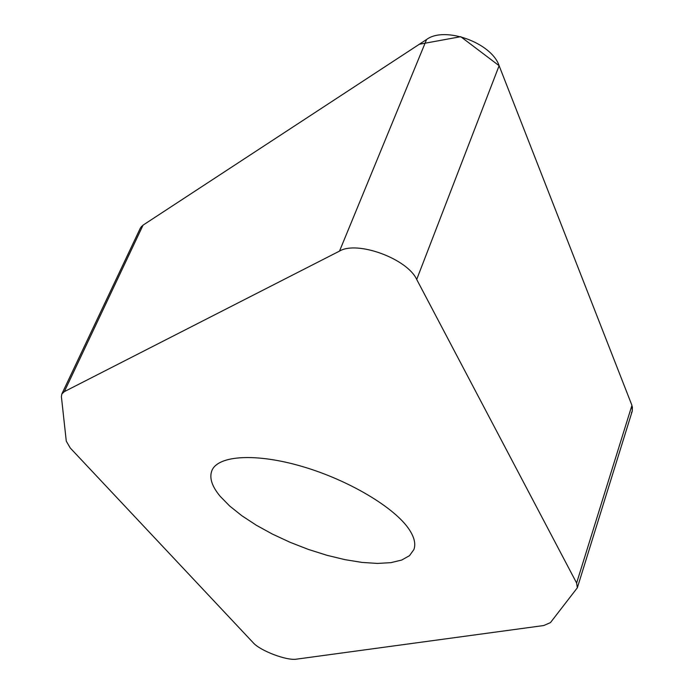 <?xml version="1.0" encoding="UTF-8"?>
<svg xmlns="http://www.w3.org/2000/svg" width="694" height="694" viewBox="0 0 694 694"><rect width="100%" height="100%" fill="white"/><g stroke="black" fill="none" stroke-linecap="round" stroke-linejoin="round"><path stroke-width="1.04" d="M66.277 441.141L70.241 447.986L253.301 642.844C260.259 650.799 286.874 660.87 296.442 659.161L543.723 625.537L550.437 622.631L577.339 587.801L576.619 583.029L416.704 279.448C407.265 258.732 357.263 240.393 339.522 251.089L64.325 391.633L61.835 393.984L61.402 396.708L66.277 441.141M61.835 393.984L140.344 228.109L143.059 225.134L426.593 39.497C444.715 25.878 491.612 42.776 499.116 65.704L631.939 405.357L632.303 410.935L577.339 587.801M409.226 529.539C414.37 537.364 415.923 544.035 413.884 549.579L409.512 555.66L401.722 560.049L390.878 562.652L377.449 563.433L361.93 562.4L344.883 559.642L326.857 555.269L308.422 549.44L290.153 542.335L272.603 534.18L256.329 525.228L241.842 515.729L229.645 505.987L220.18 496.323C211.817 486.26 209.076 477.628 211.956 470.437C218.22 455.29 256.164 452.852 302.601 466.602C348.995 480.231 394.903 507.722 409.226 529.539M576.619 583.029L631.939 405.357L499.116 65.704L460.738 36.687L419.315 44.26L143.042 225.151M141.663 226.27L140.257 228.283M631.453 412.696L632.104 411.473M632.277 410.995L632.399 406.814M499.116 65.704L416.704 279.448M426.593 39.497L339.522 251.089M143.059 225.134L64.325 391.633"/></g></svg>
